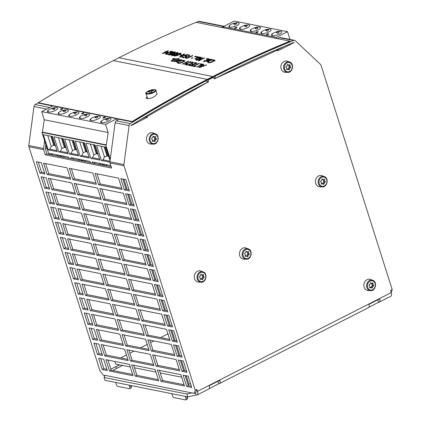 <?xml version="1.0" encoding="UTF-8"?>
<svg xmlns="http://www.w3.org/2000/svg" width="421" height="421" viewBox="0 0 421 421"><rect width="100%" height="100%" fill="white"/><g stroke="black" fill="none" stroke-linecap="round" stroke-linejoin="round"><path stroke-width="0.63" d="M213 76.901L207.4 79.758A1253.117 1047.716 101.3 0 0 206.08 80.432A1253.117 1047.716 101.3 0 0 132.32 121.906L118.896 119.222L118.775 118.843L132.199 121.527A1253.533 1048.064 -78.7 0 1 207.279 79.38L212.879 76.527A1253.533 1048.064 -78.7 0 1 289.969 41.132L290.09 41.511A1253.117 1047.716 101.3 0 0 214.321 76.233A1253.117 1047.716 101.3 0 0 213 76.901M147.618 98.661L145.987 93.515A5.199 1.573 -17.6 0 0 151.144 93.525A5.199 1.573 -17.6 0 0 155.923 90.541A5.199 1.573 -17.6 0 0 155.896 90.368L157.07 94.178L154.581 96.467C151.87 98.067 149.366 98.777 147.071 98.598L146.224 98.051L146.987 96.667M147.108 97.046L146.319 98.23M289.969 41.132L196.049 22.345A1253.533 1048.064 101.3 0 0 118.959 57.74L113.354 60.592A1253.533 1048.064 101.3 0 0 38.279 102.74L118.775 118.843M132.199 121.527L132.32 121.906M38.279 102.74L38.4 103.119L52.546 105.95L52.43 105.571L52.62 106.055M177.478 53.867L180.73 53.151L181.067 53.578L179.346 54.693L176.488 55.782L173.862 55.84A1253.533 1048.064 -78.7 0 1 174.61 55.477L178.057 54.951L176.42 54.662L177.478 53.867L177.599 54.246L176.541 55.04M181.183 53.956L181.067 53.578M176.836 54.983L176.478 54.851M168.268 52.099A1253.533 1048.064 101.3 0 0 167.447 52.493L162.217 53.493A1253.533 1048.064 -78.7 0 1 165.406 51.951L164.937 51.862A1253.533 1048.064 -78.7 0 1 165.564 51.562L166.032 51.651A1253.533 1048.064 -78.7 0 1 168.032 50.699L168.537 50.799A1253.533 1048.064 101.3 0 0 166.537 51.751L168.268 52.099M191.334 64.334A1253.533 1048.064 -78.7 0 1 192.023 63.992L193.818 64.355A1253.533 1048.064 -78.7 0 1 195.97 63.297L194.039 62.908A1253.533 1048.064 -78.7 0 1 194.728 62.571L197.175 63.066A1253.533 1048.064 101.3 0 0 191.387 65.923L188.934 65.434A1253.533 1048.064 -78.7 0 1 189.618 65.092L191.55 65.476A1253.533 1048.064 -78.7 0 1 193.134 64.692L191.334 64.334M192.729 62.103L193.228 62.729L191.487 63.929L188.792 64.918L186.724 65.06L186.003 64.576A1253.533 1048.064 -78.7 0 1 186.929 64.118L187.382 64.734L190.945 63.818L192.334 62.882L192.055 62.429L190.092 62.555A1253.533 1048.064 -78.7 0 1 191.013 62.103L192.729 62.103L192.85 62.482L191.981 62.424L191.86 62.045M193.292 62.429L193.228 62.729M192.176 62.808L192.055 62.429M191.781 66.002A1253.533 1048.064 -78.7 0 1 192.465 65.66L193.781 65.923A1253.533 1048.064 -78.7 0 1 198.886 63.408L199.407 63.508A1253.533 1048.064 101.3 0 0 194.302 66.029L195.612 66.292A1253.533 1048.064 101.3 0 0 194.928 66.634L191.781 66.002M188.076 61.245L188.597 61.35A1253.533 1048.064 101.3 0 0 185.761 62.745L187.566 63.103A1253.533 1048.064 -78.7 0 1 190.403 61.708L190.924 61.813A1253.533 1048.064 101.3 0 0 185.129 64.671L184.608 64.566A1253.533 1048.064 -78.7 0 1 186.882 63.439L185.077 63.082A1253.533 1048.064 101.3 0 0 182.809 64.208L182.288 64.103A1253.533 1048.064 -78.7 0 1 188.076 61.245L188.176 61.555M196.686 66.981A1253.533 1048.064 -78.7 0 1 201.796 64.46L200.043 64.113A1253.533 1048.064 -78.7 0 1 200.733 63.776L203.001 64.229A1253.533 1048.064 101.3 0 0 197.207 67.086L196.686 66.981M184.177 60.392L184.677 61.019L182.935 62.213L180.241 63.208L178.172 63.35L177.446 62.866A1253.533 1048.064 -78.7 0 1 178.378 62.408L178.83 63.024L182.393 62.108L183.782 61.171L183.503 60.719L181.54 60.845A1253.533 1048.064 -78.7 0 1 182.461 60.392L184.177 60.392L184.298 60.771L183.43 60.713L183.309 60.335M184.74 60.719L184.677 61.019M183.624 61.098L183.503 60.719M203.922 64.413L202.654 65.281L204.148 65.576L206.653 64.96L199.543 67.555L198.901 67.428L203.369 64.302L203.922 64.413M181.798 60.282L181.425 59.829C182.288 59.903 181.961 60.366 180.446 61.219C178.493 62.04 177.294 62.329 176.836 62.092C175.999 61.976 176.325 61.508 177.82 60.692C179.82 59.866 181.019 59.577 181.425 59.829L181.846 60.066M176.836 62.092L176.42 61.855M179.488 59.524A1253.533 1048.064 101.3 0 0 175.136 61.666L174.641 61.566A1253.533 1048.064 -78.7 0 1 175.289 61.245L173.605 61.345A1253.533 1048.064 -78.7 0 1 174.362 60.966L175.904 60.945A1253.533 1048.064 -78.7 0 1 178.988 59.424L179.488 59.524M173.799 58.387L174.426 58.514A1253.533 1048.064 101.3 0 0 173.32 59.056L172.689 58.929A1253.533 1048.064 -78.7 0 1 173.799 58.387L173.92 58.761M171.684 61.061C171.252 60.692 171.621 60.261 172.789 59.771C174.604 58.972 175.81 58.666 176.404 58.851L176.825 59.145A1253.533 1048.064 -78.7 0 1 178.651 58.256L179.146 58.351A1253.533 1048.064 101.3 0 0 173.194 61.277L172.699 61.182A1253.533 1048.064 -78.7 0 1 173.157 60.956L171.373 60.882M176.946 59.524L176.404 58.851L176.92 59.44M214.368 59.893L214.863 60.513L213.11 61.687L210.411 62.655L208.337 62.787L207.621 62.308A1253.533 1048.064 -78.7 0 1 208.553 61.861L209 62.471L212.568 61.577L213.968 60.661L213.689 60.214L211.726 60.329A1253.533 1048.064 -78.7 0 1 212.647 59.887L214.368 59.893L214.489 60.271L213.621 60.214M214.931 60.219L214.863 60.513M213.81 60.592L213.689 60.214M209.163 59.224L208.969 58.829C209.537 58.893 209.348 59.177 208.4 59.677A1253.533 1048.064 101.3 0 0 205.985 60.84L206.316 60.908A1253.533 1048.064 101.3 0 0 205.711 61.203L205.374 61.134A1253.533 1048.064 101.3 0 0 204.122 61.74L203.627 61.64A1253.533 1048.064 -78.7 0 1 204.88 61.034L203.969 60.85A1253.533 1048.064 -78.7 0 1 204.58 60.561L205.49 60.74A1253.533 1048.064 -78.7 0 1 207.564 59.745L208.342 59.324L207.637 59.093A1253.533 1048.064 -78.7 0 1 208.295 58.777L209.274 58.993M208.448 59.656L208.2 59.108M210.5 59.503L212.037 59.414L212.284 59.729L211.542 60.256L209.732 60.761L208.09 60.661A1253.533 1048.064 101.3 0 0 207.948 60.729L207.49 61.082L209.048 61.292A1253.533 1048.064 101.3 0 0 208.3 61.655L206.643 61.234L207.485 60.613A1253.533 1048.064 -78.7 0 1 210.463 59.182L210.958 59.282A1253.533 1048.064 101.3 0 0 210.5 59.503L210.616 59.882L211.347 59.777L211.231 59.398M212.405 60.103L212.284 59.729M207.49 61.082L208.063 61.65M206.716 59.187L206.085 59.061A1253.533 1048.064 -78.7 0 1 207.2 58.53L207.827 58.656A1253.533 1048.064 101.3 0 0 206.716 59.187M197.37 56.567L197.996 56.693A1253.533 1048.064 101.3 0 0 196.886 57.224L196.254 57.098A1253.533 1048.064 -78.7 0 1 197.37 56.567L197.486 56.935M198.807 60.808L198.065 60.661L201.091 58.13A1253.533 1048.064 101.3 0 0 196.486 60.345L196.002 60.25A1253.533 1048.064 -78.7 0 1 201.817 57.456L202.396 57.572L199.117 60.324A1253.533 1048.064 -78.7 0 1 204.132 57.919L204.617 58.014A1253.533 1048.064 101.3 0 0 198.807 60.808M195.597 56.209L196.228 56.335A1253.533 1048.064 101.3 0 0 195.112 56.867L194.486 56.74A1253.533 1048.064 -78.7 0 1 195.597 56.209L195.718 56.582M195.47 59.235C194.634 59.119 194.965 58.661 196.46 57.866C198.186 57.114 199.391 56.835 200.075 57.024C200.922 57.114 200.596 57.572 199.086 58.387C197.133 59.193 195.928 59.472 195.47 59.235L195.055 59.003M200.443 57.477L200.075 57.024L200.496 57.256M192.344 57.772L192.976 57.893A1253.533 1048.064 101.3 0 0 191.865 58.43L191.234 58.303A1253.533 1048.064 -78.7 0 1 192.344 57.772L192.465 58.14M183.014 56.835L183.477 57.356L185.198 57.077L185.593 56.54L185.098 56.23L185.782 55.372L187.371 54.851L188.924 54.804L189.755 55.277A1253.533 1048.064 101.3 0 0 188.787 55.74L188.292 55.135L186.45 55.425L186.04 55.946L186.619 56.593L185.824 57.151L182.846 57.688L182.056 57.272A1253.533 1048.064 -78.7 0 1 182.977 56.83L183.124 57.424M185.319 57.456L185.803 57.019L185.593 56.54M186.74 56.972L186.482 56.214L186.619 56.593L186.161 56.325M186.345 57.119L187.976 56.567L190.192 56.603A1253.533 1048.064 -78.7 0 1 192.36 55.561L192.881 55.667A1253.533 1048.064 101.3 0 0 187.071 58.461L185.424 57.888L186.345 57.119L186.466 57.498L185.545 58.266M184.603 54.009L183.33 54.862L184.824 55.162L187.334 54.556L180.204 57.088L179.562 56.961L184.051 53.904L184.603 54.009M180.167 54.609L181.651 54.909A1253.533 1048.064 101.3 0 0 180.941 55.246L179.462 54.951A1253.533 1048.064 -78.7 0 1 180.167 54.609L180.288 54.988A1253.117 1047.716 101.3 0 0 180.099 55.077M171.784 55.488C170.868 55.393 171.458 54.819 173.557 53.777C176.01 52.678 177.441 52.278 177.836 52.572C178.278 53.083 177.688 53.651 176.062 54.277C173.568 55.393 172.142 55.793 171.784 55.488L171.41 55.277M178.146 53.004L177.836 52.572L178.215 52.783M166.006 54.335C165.348 54.062 165.495 53.73 166.432 53.33L171.857 51.92L169.931 51.536A1253.533 1048.064 -78.7 0 1 170.605 51.209L173.02 51.694A1253.533 1048.064 101.3 0 0 172.2 52.088L167.005 53.414L166.469 53.804L166.716 54.014L168.184 53.962A1253.533 1048.064 101.3 0 0 167.353 54.367L165.564 54.093M166.469 53.804L166.832 54.393M175.204 52.42L174.899 51.988C175.341 52.493 174.752 53.062 173.126 53.688C170.631 54.804 169.2 55.209 168.847 54.898C167.932 54.804 168.521 54.235 170.616 53.188C173.073 52.088 174.499 51.688 174.899 51.988L175.273 52.193M168.847 54.898L168.474 54.693M169.41 54.267L168.658 54.846M175.015 52.367L174.378 52.336M172.499 51.946L170.726 51.588A1253.117 1047.716 101.3 0 0 170.573 51.662M170.605 51.209L170.726 51.588M166.532 53.714L165.737 54.256M167.795 52.809L167.879 53.072M174.631 55.483L174.731 55.856A1253.117 1047.716 101.3 0 0 174.431 56.004M174.61 55.477L175.089 56.035M178.057 54.951L178.141 55.225M180.851 53.53L177.599 54.246M172.347 54.856L171.594 55.435M177.957 52.951L177.315 52.92M181.13 55.156L180.288 54.988M184.051 53.904L184.172 54.277L180.083 57.067M183.33 54.862L183.451 55.24L184.698 55.488M186.808 54.451L186.892 54.714M190.192 56.956L188.098 56.946L186.466 57.498M190.192 56.603L190.292 56.909M192.36 55.561L192.46 55.872M183.061 57.224A1253.117 1047.716 101.3 0 0 182.382 57.551M183.477 57.356L183.598 57.73L183.135 57.214M186.014 55.698L185.214 56.609M189.876 55.656L188.282 55.13M200.196 57.403L196.581 58.24L195.223 59.161M199.117 60.324L199.212 60.613M204.132 57.919L204.222 58.203M201.091 58.13L201.206 58.508L198.523 60.756M201.817 57.456L201.933 57.83A1253.117 1047.716 101.3 0 0 201.117 58.224M207.2 58.53L207.316 58.903M207.6 60.992L206.764 61.613M210.526 59.593A1253.117 1047.716 101.3 0 0 208.248 60.682M210.463 59.182L210.558 59.477M212.158 59.793L211.347 59.777M204.88 61.034L204.974 61.329M204.58 60.561L204.695 60.94A1253.117 1047.716 101.3 0 0 204.611 60.982M205.49 60.74L205.606 61.119L204.695 60.94M206.011 60.924A1253.117 1047.716 101.3 0 0 205.606 61.119M208.295 58.777L208.416 59.156A1253.117 1047.716 101.3 0 0 208.379 59.172M209.084 59.203L208.416 59.156M210.463 62.355L210.547 62.624M214.084 61.04L213.705 61.382M212.647 59.887L212.742 60.187M213.5 59.835L213.615 60.198M214.984 60.887L214.489 60.271M208.579 62.282A1253.117 1047.716 101.3 0 0 207.869 62.624M209.121 62.85L208.669 62.571M176.525 59.229C175.983 59.035 174.778 59.34 172.91 60.15C171.51 60.882 171.142 61.313 171.8 61.44M178.651 58.256L178.746 58.551M173.157 60.956L173.252 61.25M174.389 60.971L174.483 61.345A1253.117 1047.716 101.3 0 0 174.383 61.398M174.362 60.966L174.483 61.345M175.904 60.945L175.999 61.24M175.72 61.377L175.346 61.429M178.988 59.424L179.083 59.719M175.289 61.245L175.383 61.545M181.546 60.208L177.941 61.071L176.583 62.013M203.369 64.302L203.49 64.681L199.412 67.528M202.654 65.281L202.775 65.655L204.038 65.908M204.148 65.576L204.232 65.839M206.127 64.855L206.211 65.118M180.293 62.903L180.377 63.176M183.898 61.55L183.482 61.929M182.461 60.392L182.556 60.698M184.798 61.398L184.298 60.771M178.404 62.829A1253.117 1047.716 101.3 0 0 177.694 63.182M178.83 63.024L178.951 63.403L178.499 63.124M201.796 64.46L201.891 64.771M200.733 63.776L200.849 64.15A1253.117 1047.716 101.3 0 0 200.68 64.239M202.485 64.481L200.849 64.15M186.882 63.439L186.982 63.755M185.782 62.808A1253.117 1047.716 101.3 0 0 185.187 63.103M185.761 62.745L185.882 63.118L187.577 63.46M187.566 63.103L187.666 63.413M190.403 61.708L190.502 62.019M195.107 66.544L194.302 66.029M192.465 65.66L192.586 66.039A1253.117 1047.716 101.3 0 0 192.408 66.129M193.781 65.923L193.902 66.302L192.586 66.039M194.323 66.092A1253.117 1047.716 101.3 0 0 193.902 66.302M198.886 63.408L198.986 63.718M188.845 64.613L188.929 64.887M192.45 63.261L192.034 63.639M191.013 62.103L191.108 62.408M193.35 63.108L192.85 62.482M186.956 64.539A1253.117 1047.716 101.3 0 0 186.245 64.892M187.382 64.734L187.503 65.113L187.05 64.834M189.618 65.092L189.739 65.471A1253.117 1047.716 101.3 0 0 189.566 65.56M191.56 65.834L189.739 65.471M191.55 65.476L191.65 65.792M193.134 64.692L193.234 65.008M192.023 63.992L192.139 64.371A1253.117 1047.716 101.3 0 0 191.965 64.46M193.828 64.708L192.139 64.371M193.818 64.355L193.918 64.666M195.97 63.297L196.07 63.608M194.728 62.571L194.849 62.95A1253.117 1047.716 101.3 0 0 194.676 63.034M196.665 63.313L194.849 62.95M166.032 51.651L166.153 52.03L165.685 51.936A1253.117 1047.716 101.3 0 0 165.437 52.057M165.564 51.562L165.685 51.936M166.563 51.836A1253.117 1047.716 101.3 0 0 166.153 52.03M168.032 50.699L168.126 50.994M166.537 51.751L166.658 52.13L167.747 52.351M165.406 51.951L165.527 52.33A1253.117 1047.716 101.3 0 0 163.122 53.493M150.876 90.236L153.823 90.394L151.834 90.952L151.765 92.615L149.771 93.173L149.839 91.51L147.85 92.073L150.876 90.236L151.644 92.646M149.839 91.51L150.318 93.02M111.539 61.519L111.539 61.519A1253.117 1047.716 -78.7 0 0 35.206 104.582L49.783 107.497M51.215 106.771A1253.117 1047.716 -78.7 0 1 52.546 105.95M172.547 55.551L172.578 55.146M177.309 53.262L177.267 53.678M169.61 54.962L169.637 54.556M174.373 52.672L174.331 53.088M177.262 53.656L177.188 52.883L175.999 53.062L172.457 54.767L172.426 55.172L175.531 54.167L177.152 53.299L177.188 52.883M172.457 54.767L172.426 55.172M172.594 53.583L174.21 52.714L174.252 52.293L173.063 52.472L169.516 54.177L169.489 54.588L172.594 53.583L172.689 53.893M174.326 53.067L174.252 52.293M169.516 54.177L169.489 54.588M163.69 338.21A1.042 0.316 162.4 0 1 164.716 338.21A1.042 0.316 162.4 0 1 164.637 338.4M114.801 361.455L115.612 364.012L130.221 366.933M134.504 367.791L155.954 372.08M160.238 372.938L181.688 377.227M120.674 357.924L126.432 354.987M129.884 353.23L133.989 351.135M140.625 347.757L147.182 344.415M150.634 342.657L153.944 340.968M160.58 337.589L167.926 333.842M287.543 31.701L276.339 37.411L223.083 26.76L234.286 21.05L287.543 31.701L290.001 39.448M276.339 37.411L276.618 38.458M279.286 48.51L279.381 48.873M259.557 27.07A5.357 1.621 -17.6 0 0 253.574 28.139A5.357 1.621 -17.6 0 0 250.211 30.849A5.357 1.621 -17.6 0 0 255.805 30.775A5.357 1.621 -17.6 0 0 260.42 27.612A5.357 1.621 -17.6 0 0 259.557 27.07M255.347 27.797L254.994 28.112C256.494 29.465 257.415 29.259 257.763 27.497L255.347 27.797L257.326 27.354M250.895 31.349L250.874 30.212L250.342 31.275M270.208 29.202A5.357 1.621 -17.6 0 0 264.225 30.265A5.357 1.621 -17.6 0 0 260.862 32.98A5.357 1.621 -17.6 0 0 266.456 32.906A5.357 1.621 -17.6 0 0 271.071 29.744A5.357 1.621 -17.6 0 0 270.208 29.202M265.998 29.928L265.646 30.244C267.146 31.596 268.066 31.391 268.414 29.628L265.998 29.928L267.977 29.486M261.546 33.48L261.525 32.343L260.994 33.406M280.86 31.328A5.357 1.621 -17.6 0 0 274.876 32.396A5.357 1.621 -17.6 0 0 271.513 35.111A5.357 1.621 -17.6 0 0 277.107 35.038A5.357 1.621 -17.6 0 0 281.723 31.875A5.357 1.621 -17.6 0 0 280.86 31.328M276.65 32.059L276.297 32.375C277.797 33.727 278.718 33.522 279.065 31.759L276.65 32.059L278.628 31.617M272.198 35.611L272.177 34.475L271.645 35.538M256.342 32.007A1.247 0.379 -17.6 0 0 255.826 32.522A1.247 0.379 -17.6 0 0 257.131 32.501A1.247 0.379 -17.6 0 0 258.205 31.764A1.247 0.379 -17.6 0 0 256.342 32.007M266.993 34.138A1.247 0.379 -17.6 0 0 266.477 34.648A1.247 0.379 -17.6 0 0 267.782 34.633A1.247 0.379 -17.6 0 0 268.856 33.896A1.247 0.379 -17.6 0 0 266.993 34.138M240.244 29.223L240.223 28.081L239.691 29.144M248.906 24.939A5.357 1.621 -17.6 0 0 242.922 26.007A5.357 1.621 -17.6 0 0 239.56 28.717A5.357 1.621 -17.6 0 0 245.154 28.644A5.357 1.621 -17.6 0 0 249.769 25.481A5.357 1.621 -17.6 0 0 248.906 24.939M244.696 25.665L244.343 25.981C245.843 27.333 246.764 27.133 247.111 25.365L244.696 25.665L246.674 25.223M238.254 22.808A5.357 1.621 -17.6 0 0 232.271 23.876A5.357 1.621 -17.6 0 0 228.908 26.591A5.357 1.621 -17.6 0 0 234.502 26.512A5.357 1.621 -17.6 0 0 239.117 23.35A5.357 1.621 -17.6 0 0 238.254 22.808M235.039 27.749A1.247 0.379 -17.6 0 0 234.523 28.26A1.247 0.379 -17.6 0 0 235.828 28.244A1.247 0.379 -17.6 0 0 236.902 27.502A1.247 0.379 -17.6 0 0 235.039 27.749M234.044 23.534L233.692 23.85C235.192 25.207 236.113 25.002 236.46 23.234L234.044 23.534L236.023 23.097M229.592 27.091L229.571 25.949L229.04 27.012M223.083 26.76L223.362 27.807M52.73 153.986L51.141 154.796M60.698 155.623L59.161 156.401M64.545 156.349L62.95 157.159M74.033 158.249L72.444 159.059M82 159.885L80.464 160.664M85.847 160.612L84.253 161.422M95.335 162.511L93.746 163.322M103.303 164.143L101.766 164.927M107.15 164.874L105.555 165.685M147.061 98.598A1.042 0.316 162.4 0 1 147.592 98.577M47.041 148.487L45.379 148.155M69.654 116.27A5.357 1.621 -17.6 0 0 75.638 115.201A5.357 1.621 -17.6 0 0 79.001 112.486A5.357 1.621 -17.6 0 0 73.407 112.565A5.357 1.621 -17.6 0 0 68.791 115.728A5.357 1.621 -17.6 0 0 69.654 116.27M69.481 116.228L69.454 115.091L68.928 116.154M76.343 112.375L73.58 112.991C75.075 114.344 75.996 114.138 76.343 112.375L73.58 112.991M80.306 118.401A5.357 1.621 -17.6 0 0 86.289 117.333A5.357 1.621 -17.6 0 0 89.652 114.617A5.357 1.621 -17.6 0 0 84.058 114.696A5.357 1.621 -17.6 0 0 79.443 117.859A5.357 1.621 -17.6 0 0 80.306 118.401M80.132 118.359L80.106 117.222L79.58 118.285M86.994 114.507L84.232 115.117C85.726 116.475 86.647 116.27 86.994 114.507L84.232 115.117M80.101 156.186L89.278 158.022L84.484 142.908L75.306 141.072L80.101 156.186L81.774 155.57L88.957 157.007M69.449 154.06L78.627 155.891L73.833 140.777L64.655 138.941L69.449 154.06L71.123 153.439L78.306 154.875M81.774 155.57L83.153 152.739L79.732 141.956M82.642 142.54L84.558 143.151M82.884 142.819L85.7 151.697L83.153 152.739M71.991 140.409L73.907 141.024M87.221 151.534L85.7 151.697L87.379 152.034M76.569 149.402L75.706 149.234L72.501 150.607L69.081 139.825M71.123 153.439L72.501 150.607M72.233 140.688L75.049 149.571L76.727 149.902M86.358 151.365L83.7 142.982M75.706 149.234L73.049 140.851M90.389 162.648L90.005 161.443L82.753 159.991L83.137 161.201M71.323 158.838L70.939 157.628L78.195 159.08L78.574 160.285M79.348 160.443L78.964 159.233L81.984 159.838L82.369 161.043M83.521 113.459A1.247 0.379 -17.6 0 0 84.037 112.949A1.247 0.379 -17.6 0 0 82.737 112.965A1.247 0.379 -17.6 0 0 81.658 113.702A1.247 0.379 -17.6 0 0 83.521 113.459M48.352 112.007A5.357 1.621 -17.6 0 0 54.335 110.939A5.357 1.621 -17.6 0 0 57.698 108.229A5.357 1.621 -17.6 0 0 52.104 108.302A5.357 1.621 -17.6 0 0 47.489 111.465A5.357 1.621 -17.6 0 0 48.352 112.007M48.178 111.965L48.152 110.828L47.626 111.891M55.04 108.113L52.278 108.729C53.772 110.081 54.693 109.876 55.04 108.113L52.278 108.729M41.668 111.633L105.576 124.421L116.78 118.711L52.872 105.929L41.668 111.633L44.247 119.769L42.421 132.105L106.329 144.887L105.834 145.14L41.926 132.357L42.421 132.105M104.824 117.722A1.247 0.379 -17.6 0 0 105.339 117.212A1.247 0.379 -17.6 0 0 104.04 117.227A1.247 0.379 -17.6 0 0 102.961 117.964A1.247 0.379 -17.6 0 0 104.824 117.722M90.957 120.532A5.357 1.621 -17.6 0 0 96.941 119.464A5.357 1.621 -17.6 0 0 100.303 116.749A5.357 1.621 -17.6 0 0 94.709 116.828A5.357 1.621 -17.6 0 0 90.094 119.99A5.357 1.621 -17.6 0 0 90.957 120.532M101.608 122.664A5.357 1.621 -17.6 0 0 107.592 121.595A5.357 1.621 -17.6 0 0 110.955 118.88A5.357 1.621 -17.6 0 0 105.361 118.954A5.357 1.621 -17.6 0 0 100.745 122.116A5.357 1.621 -17.6 0 0 101.608 122.664M59.003 114.138A5.357 1.621 -17.6 0 0 64.987 113.07A5.357 1.621 -17.6 0 0 68.349 110.36A5.357 1.621 -17.6 0 0 62.755 110.434A5.357 1.621 -17.6 0 0 58.14 113.596A5.357 1.621 -17.6 0 0 59.003 114.138M62.219 109.197A1.247 0.379 -17.6 0 0 62.734 108.686A1.247 0.379 -17.6 0 0 61.434 108.707A1.247 0.379 -17.6 0 0 60.356 109.444A1.247 0.379 -17.6 0 0 62.219 109.197M58.829 114.096L58.803 112.96L58.277 114.023M65.692 110.244L62.929 110.86C64.424 112.212 65.344 112.007 65.692 110.244L62.929 110.86M116.78 118.711L117.327 120.185M58.798 151.928L67.976 153.76L63.182 138.646L54.004 136.809L58.798 151.928L60.471 151.307L67.655 152.744M48.147 149.797L57.324 151.634L52.53 136.515L43.352 134.678L48.147 149.797L49.82 149.181L57.003 150.613M60.471 151.307L61.85 148.476L58.43 137.693M61.34 138.277L63.255 138.893M61.582 138.556L64.397 147.439L61.85 148.476M50.688 136.146L52.604 136.762M65.918 147.276L65.055 147.103L64.397 147.439L66.076 147.771M55.267 145.145L54.404 144.971L51.199 146.345L47.778 135.562M49.82 149.181L51.199 146.345M50.93 136.425L53.746 145.308L55.425 145.645M65.055 147.103L62.397 138.72M54.404 144.971L51.746 136.588M69.086 158.391L68.702 157.18L61.45 155.733L61.834 156.938M50.02 154.575L49.636 153.37L56.893 154.817L57.272 156.028M58.045 156.18L57.661 154.975L60.682 155.575L61.066 156.786M48.904 154.349L41.926 132.357M44.247 119.769L108.155 132.552L106.329 144.887M105.576 124.421L108.155 132.552M46.442 146.597L45.61 146.429M105.834 145.14L110.276 159.138M104.44 165.458L104.055 164.253L110.86 165.616M100.651 164.7L100.266 163.495L103.287 164.101L103.671 165.306M92.625 163.095L92.241 161.89L99.498 163.343L99.877 164.548M109.897 162.148L101.403 160.448L96.609 145.334L105.787 147.166L110.07 160.675M95.135 145.035L85.958 143.203L90.752 158.317L99.93 160.154L95.135 145.035M190.502 383.542L188.971 384.326L186.25 375.748M187.882 384.105L188.971 384.326M184.656 370.722L181.456 360.629M179.862 355.603L176.657 345.515M175.062 340.484L171.863 330.396M170.268 325.365L167.069 315.276M165.474 310.251L162.269 300.157M160.675 295.132L157.475 285.043M155.881 280.012L152.681 269.924M151.086 264.898L147.887 254.805M146.292 249.779L143.087 239.691M141.493 234.66L138.293 224.572M136.699 219.546L133.499 209.453M131.905 204.427L128.705 194.339M127.105 189.308L123.906 179.22M97.872 153.665L97.009 153.491L93.804 154.87L92.425 157.701L90.752 158.317M93.804 154.87L90.383 144.087M93.294 144.666L95.209 145.282M98.03 154.165L96.351 153.828L93.536 144.95M97.009 153.491L94.351 145.113M108.523 155.796L107.66 155.623L107.002 155.959L104.187 147.076L105.86 147.413M107.66 155.623L105.003 147.239M109.997 161.217L103.077 159.833L104.455 156.996L107.002 155.959L108.681 156.296M92.425 157.701L99.609 159.138M103.945 146.797L104.187 147.076M104.455 156.996L101.035 146.219M103.077 159.833L101.403 160.448M90.783 120.49L90.757 119.348L90.231 120.411M97.209 116.496L94.883 117.249C96.377 118.606 97.298 118.401 97.646 116.633L95.235 116.933M101.435 122.622L101.408 121.48L100.882 122.543M107.86 118.627L105.534 119.38C107.029 120.738 107.95 120.532 108.297 118.764L105.887 119.064M104.971 375.579L103.55 375.295L100.035 370.964L28.912 146.755A2.494 2.089 -78.7 0 1 28.807 145.529L34.001 106.545A2.494 2.089 -78.7 0 1 35.206 104.582M201.043 282.223L198.633 282.133A5.72 4.784 -78.7 0 1 194.586 278.755A5.72 4.784 -78.7 0 1 195.744 272.671A5.72 4.784 -78.7 0 1 200.854 271.013L203.117 271.855A5.331 4.457 101.3 0 0 198.349 273.403A5.331 4.457 101.3 0 0 197.27 279.076A5.331 4.457 101.3 0 0 201.043 282.223C206.148 282.759 208.037 273.324 203.117 271.855M200.759 279.307A0.521 0.437 -78.7 0 1 200.112 278.723A1.168 0.979 101.3 0 0 199.633 277.218A0.521 0.437 -78.7 0 1 199.78 276.223A1.168 0.979 101.3 0 0 200.675 274.892A0.521 0.437 -78.7 0 1 201.475 274.487A1.168 0.979 101.3 0 0 202.848 274.66A0.521 0.437 -78.7 0 1 203.496 275.25A1.168 0.979 101.3 0 0 203.975 276.75A0.521 0.437 -78.7 0 1 203.827 277.744A1.168 0.979 101.3 0 0 202.927 279.076A0.521 0.437 -78.7 0 1 202.133 279.481A1.168 0.979 101.3 0 0 200.759 279.307L200.122 279.181M201.222 279.344L202.801 277.007L202.001 274.892M246.19 259.22L243.775 259.131A5.72 4.784 -78.7 0 1 239.733 255.752A5.72 4.784 -78.7 0 1 240.886 249.669A5.72 4.784 -78.7 0 1 246.001 248.011L248.264 248.853A5.331 4.457 101.3 0 0 243.496 250.4A5.331 4.457 101.3 0 0 242.417 256.073A5.331 4.457 101.3 0 0 246.19 259.22C251.295 259.757 253.184 250.321 248.264 248.853M245.906 256.305A0.521 0.437 -78.7 0 1 245.254 255.721A1.168 0.979 101.3 0 0 244.78 254.216A0.521 0.437 -78.7 0 1 244.927 253.221A1.168 0.979 101.3 0 0 245.822 251.89A0.521 0.437 -78.7 0 1 246.617 251.484A1.168 0.979 101.3 0 0 247.99 251.658A0.521 0.437 -78.7 0 1 248.643 252.247A1.168 0.979 101.3 0 0 249.116 253.752A0.521 0.437 -78.7 0 1 248.969 254.742A1.168 0.979 101.3 0 0 248.074 256.073A0.521 0.437 -78.7 0 1 247.28 256.478A1.168 0.979 101.3 0 0 245.906 256.305L245.264 256.178M246.369 256.342L247.943 254.005L247.148 251.89M370.612 290.653L368.201 290.564A5.72 4.784 -78.7 0 1 364.154 287.185A5.72 4.784 -78.7 0 1 365.312 281.102A5.72 4.784 -78.7 0 1 370.422 279.444L372.685 280.286A5.331 4.457 101.3 0 0 367.917 281.833A5.331 4.457 101.3 0 0 366.844 287.506A5.331 4.457 101.3 0 0 370.612 290.653C375.716 291.19 377.605 281.76 372.685 280.286M370.327 287.738A0.521 0.437 -78.7 0 1 369.68 287.154A1.168 0.979 101.3 0 0 369.201 285.648A0.521 0.437 -78.7 0 1 369.349 284.654A1.168 0.979 101.3 0 0 370.248 283.322A0.521 0.437 -78.7 0 1 371.043 282.917A1.168 0.979 101.3 0 0 372.417 283.091A0.521 0.437 -78.7 0 1 373.064 283.68A1.168 0.979 101.3 0 0 373.543 285.185A0.521 0.437 -78.7 0 1 373.395 286.175A1.168 0.979 101.3 0 0 372.501 287.506A0.521 0.437 -78.7 0 1 371.701 287.911A1.168 0.979 101.3 0 0 370.327 287.738L369.691 287.611M370.79 287.775L372.369 285.438L371.575 283.328M322.197 186.908L319.786 186.813A5.72 4.784 -78.7 0 1 315.745 183.44A5.72 4.784 -78.7 0 1 316.897 177.357A5.72 4.784 -78.7 0 1 322.012 175.699L324.27 176.541A5.331 4.457 101.3 0 0 319.507 178.088A5.331 4.457 101.3 0 0 318.429 183.761A5.331 4.457 101.3 0 0 322.197 186.908C327.306 187.445 329.19 178.009 324.27 176.541M321.912 183.993A0.521 0.437 -78.7 0 1 321.265 183.403A1.168 0.979 101.3 0 0 320.786 181.898A0.521 0.437 -78.7 0 1 320.934 180.909A1.168 0.979 101.3 0 0 321.833 179.578A0.521 0.437 -78.7 0 1 322.628 179.172A1.168 0.979 101.3 0 0 324.002 179.346A0.521 0.437 -78.7 0 1 324.654 179.93A1.168 0.979 101.3 0 0 325.128 181.435A0.521 0.437 -78.7 0 1 324.98 182.43A1.168 0.979 101.3 0 0 324.086 183.761A0.521 0.437 -78.7 0 1 323.291 184.166A1.168 0.979 101.3 0 0 321.912 183.993L321.276 183.866M322.375 184.03L323.954 181.688L323.16 179.578M287.596 72.391L285.185 72.301A5.72 4.784 -78.7 0 1 281.139 68.923A5.72 4.784 -78.7 0 1 282.296 62.84A5.72 4.784 -78.7 0 1 287.406 61.182L289.669 62.024A5.331 4.457 101.3 0 0 284.901 63.571A5.331 4.457 101.3 0 0 283.822 69.244A5.331 4.457 101.3 0 0 287.596 72.391C292.7 72.928 294.589 63.492 289.669 62.024M287.311 69.476A0.521 0.437 -78.7 0 1 286.664 68.891A1.168 0.979 101.3 0 0 286.185 67.386A0.521 0.437 -78.7 0 1 286.333 66.392A1.168 0.979 101.3 0 0 287.227 65.06A0.521 0.437 -78.7 0 1 288.027 64.655A1.168 0.979 101.3 0 0 289.401 64.829A0.521 0.437 -78.7 0 1 290.048 65.418A1.168 0.979 101.3 0 0 290.527 66.918A0.521 0.437 -78.7 0 1 290.379 67.913A1.168 0.979 101.3 0 0 289.48 69.244A0.521 0.437 -78.7 0 1 288.685 69.649A1.168 0.979 101.3 0 0 287.311 69.476L286.669 69.349M287.775 69.512L289.353 67.176L288.553 65.06M153.223 144.145L150.813 144.056A5.72 4.784 -78.7 0 1 146.766 140.682A5.72 4.784 -78.7 0 1 147.924 134.599A5.72 4.784 -78.7 0 1 153.039 132.941L155.296 133.783A5.331 4.457 101.3 0 0 150.529 135.33A5.331 4.457 101.3 0 0 149.455 141.003A5.331 4.457 101.3 0 0 153.223 144.145C158.328 144.687 160.217 135.252 155.296 133.783M152.939 141.235A0.521 0.437 -78.7 0 1 152.291 140.646A1.168 0.979 101.3 0 0 151.813 139.14A0.521 0.437 -78.7 0 1 151.96 138.146A1.168 0.979 101.3 0 0 152.86 136.82A0.521 0.437 -78.7 0 1 153.654 136.415A1.168 0.979 101.3 0 0 155.028 136.588A0.521 0.437 -78.7 0 1 155.675 137.172A1.168 0.979 101.3 0 0 156.154 138.677A0.521 0.437 -78.7 0 1 156.007 139.672A1.168 0.979 101.3 0 0 155.112 141.003A0.521 0.437 -78.7 0 1 154.312 141.409A1.168 0.979 101.3 0 0 152.939 141.235L152.302 141.103M153.402 141.272L154.981 138.93L154.186 136.82M115.67 382.452L116.285 384.389A2.079 0.953 -117 0 0 117.638 386.346L129.505 388.72A2.079 0.953 -117 0 0 129.536 388.704A2.079 0.953 -117 0 0 129.71 387.073L129.1 385.136M131.141 385.547L131.357 386.236A2.079 0.953 63 0 1 131.184 387.862A2.079 0.953 63 0 1 131.152 387.878L129.568 388.683M192.36 392.798L186.824 394.03L187.724 396.861L104.929 380.3L104.029 377.469L105.087 375.343L194.192 393.425L195.844 392.582L196.849 389.357L195.202 390.193L124.011 165.779A2.494 2.089 -78.7 0 1 123.911 164.553L129.105 125.569A2.494 2.089 -78.7 0 1 130.31 123.606A1253.117 1047.716 -78.7 0 1 206.637 80.543L206.08 80.432M194.192 393.425L195.202 390.193M118.896 119.222A1253.117 1047.716 101.3 0 0 116.322 120.811A2.494 2.089 101.3 0 0 115.117 122.769L109.923 161.759A2.494 2.089 101.3 0 0 110.028 162.985L111.639 168.068L45.294 154.796L43.679 149.713A2.494 2.089 -78.7 0 1 43.579 148.487L44.605 140.798M109.513 371.017L105.918 359.676L129.41 364.381L133.01 375.716L109.513 371.017L111.16 370.175L132.615 374.469M104.718 355.898L101.119 344.562L124.616 349.262L128.21 360.597L104.718 355.898L106.366 355.061L127.816 359.35M99.919 340.784L96.325 329.443L119.822 334.142L123.416 345.483L99.919 340.784L101.572 339.942L123.021 344.231M95.125 325.665L91.531 314.324L115.022 319.023L118.622 330.364L95.125 325.665L96.772 324.823L118.227 329.117M90.331 310.545L86.731 299.21L110.228 303.909L113.828 315.245L90.331 310.545L91.978 309.709L113.428 313.998M85.537 295.426L81.937 284.091L105.434 288.79L109.028 300.131L85.537 295.426L87.184 294.589L108.634 298.878M80.737 280.312L77.143 268.972L100.64 273.671L104.234 285.012L80.737 280.312L82.384 279.47L103.84 283.765M75.943 265.193L72.349 253.858L95.841 258.557L99.44 269.893L75.943 265.193L77.59 264.356L99.046 268.645M71.149 250.074L67.549 238.739L91.047 243.438L94.646 254.773L71.149 250.074L72.796 249.237L94.246 253.526M66.355 234.96L62.755 223.619L86.252 228.319L89.847 239.66L66.355 234.96L68.002 234.118L89.452 238.412M61.555 219.841L57.961 208.5L81.458 213.205L85.053 224.54L61.555 219.841L63.203 218.999L84.658 223.293M56.761 204.722L53.167 193.386L76.659 198.086L80.258 209.421L56.761 204.722L58.408 203.885L79.864 208.174M51.967 189.608L48.368 178.267L71.865 182.967L75.459 194.307L51.967 189.608L53.614 188.766L75.064 193.055M47.168 174.489L43.573 163.148L67.071 167.847L70.665 179.188L47.168 174.489L48.82 173.647L70.27 177.941M135.246 376.163L131.652 364.828L155.144 369.527L158.743 380.863L135.246 376.163L136.893 375.327L158.343 379.616M130.452 361.044L126.853 349.709L150.35 354.408L153.944 365.744L130.452 361.044L132.099 360.208L153.549 364.497M125.653 345.93L122.058 334.59L145.555 339.289L149.15 350.63L125.653 345.93L127.305 345.088L148.755 349.383M120.859 330.811L117.264 319.471L140.756 324.175L144.356 335.511L120.859 330.811L122.506 329.969L143.961 334.263M116.064 315.692L112.465 304.357L135.962 309.056L139.561 320.392L116.064 315.692L117.712 314.855L139.162 319.144M111.27 300.578L107.671 289.238L131.168 293.937L134.762 305.278L111.27 300.578L112.917 299.736L134.367 304.025M106.471 285.459L102.877 274.118L126.374 278.818L129.968 290.158L106.471 285.459L108.118 284.617L129.573 288.911M101.677 270.34L98.082 259.004L121.574 263.704L125.174 275.039L101.677 270.34L103.324 269.503L124.779 273.792M96.883 255.226L93.283 243.885L116.78 248.585L120.374 259.925L96.883 255.226L98.53 254.384L119.98 258.673M92.088 240.107L88.489 228.766L111.986 233.466L115.58 244.806L92.088 240.107L93.736 239.265L115.186 243.559M87.289 224.988L83.695 213.652L107.187 218.352L110.786 229.687L87.289 224.988L88.936 224.151L110.391 228.44M82.495 209.869L78.895 198.533L102.392 203.232L105.992 214.568L82.495 209.869L84.142 209.032L105.592 213.321M77.701 194.755L74.101 183.414L97.598 188.113L101.193 199.454L77.701 194.755L79.348 193.913L100.798 198.207M72.901 179.635L69.307 168.295L92.804 172.999L96.398 184.335L72.901 179.635L74.549 178.793L96.004 183.088M160.98 381.31L157.38 369.975L180.877 374.674L184.477 386.01L160.98 381.31L162.627 380.473L184.077 384.762M156.186 366.196L152.586 354.856L176.083 359.555L179.678 370.896L156.186 366.196L157.833 365.354L179.283 369.643M151.386 351.077L147.792 339.736L171.289 344.436L174.883 355.777L151.386 351.077L153.034 350.235L174.489 354.529M146.592 335.958L142.998 324.623L166.49 329.322L170.089 340.657L146.592 335.958L148.239 335.121L169.695 339.41M141.798 320.839L138.199 309.503L161.696 314.203L165.295 325.538L141.798 320.839L143.445 320.002L164.895 324.291M137.004 305.725L133.404 294.384L156.901 299.084L160.496 310.424L137.004 305.725L138.651 304.883L160.101 309.177M132.205 290.606L128.61 279.265L152.107 283.97L155.702 295.305L132.205 290.606L133.852 289.764L155.307 294.058M127.41 275.487L123.816 264.151L147.308 268.851L150.907 280.186L127.41 275.487L129.058 274.65L150.507 278.939M122.616 260.373L119.017 249.032L142.514 253.731L146.108 265.072L122.616 260.373L124.263 259.531L145.713 263.82M117.817 245.254L114.223 233.913L137.72 238.612L141.314 249.953L117.817 245.254L119.469 244.412L140.919 248.706M113.023 230.134L109.428 218.799L132.92 223.498L136.52 234.834L113.023 230.134L114.67 229.298L136.125 233.587M108.229 215.02L104.629 203.68L128.126 208.379L131.726 219.72L108.229 215.02L109.876 214.178L131.326 218.467M103.434 199.901L99.835 188.561L123.332 193.26L126.926 204.601L103.434 199.901L105.082 199.059L126.532 203.354M98.635 184.782L95.041 173.447L118.538 178.146L122.132 189.482L98.635 184.782L100.282 183.945L121.737 188.234M107.276 370.569L102.24 369.564L98.646 358.224L103.677 359.229L107.276 370.569M102.482 355.45L97.446 354.445L93.846 343.104L98.882 344.115L102.482 355.45M97.683 340.336L92.652 339.326L89.052 327.991L94.088 328.996L97.683 340.336M92.888 325.217L87.852 324.207L84.258 312.871L89.294 313.877L92.888 325.217M88.094 310.098L83.058 309.093L79.464 297.752L84.495 298.763L88.094 310.098M83.295 294.979L78.264 293.974L74.664 282.638L79.701 283.643L83.295 294.979M78.501 279.865L73.465 278.855L69.87 267.519L74.906 268.524L78.501 279.865M73.707 264.746L68.67 263.741L65.076 252.4L70.107 253.41L73.707 264.746M68.912 249.627L63.876 248.622L60.277 237.281L65.313 238.291L68.912 249.627M64.113 234.513L59.082 233.502L55.483 222.167L60.519 223.172L64.113 234.513M59.319 219.394L54.283 218.388L50.688 207.048L55.725 208.053L59.319 219.394M54.525 204.274L49.489 203.269L45.894 191.929L50.925 192.939L54.525 204.274M49.731 189.161L44.694 188.15L41.095 176.815L46.131 177.82L49.731 189.161M44.931 174.041L39.9 173.031L36.301 161.696L41.337 162.701L44.931 174.041M191.75 387.467L186.714 386.457L183.114 375.122L188.15 376.127L191.75 387.467M186.95 372.348L181.919 371.343L178.32 360.002L183.356 361.007L186.95 372.348M182.156 357.229L177.12 356.224L173.526 344.883L178.562 345.894L182.156 357.229M177.362 342.115L172.326 341.105L168.732 329.769L173.762 330.774L177.362 342.115M172.563 326.996L167.532 325.991L163.932 314.65L168.968 315.655L172.563 326.996M167.769 311.877L162.732 310.872L159.138 299.531L164.174 300.541L167.769 311.877M162.974 296.763L157.938 295.752L154.344 284.417L159.375 285.422L162.974 296.763M158.18 281.644L153.144 280.633L149.544 269.298L154.581 270.303L158.18 281.644M153.381 266.525L148.35 265.519L144.75 254.179L149.787 255.189L153.381 266.525M148.587 251.405L143.55 250.4L139.956 239.065L144.992 240.07L148.587 251.405M143.793 236.292L138.756 235.281L135.162 223.946L140.193 224.951L143.793 236.292M138.998 221.172L133.962 220.167L130.363 208.827L135.399 209.832L138.998 221.172M134.199 206.053L129.168 205.048L125.569 193.707L130.605 194.718L134.199 206.053M129.405 190.939L124.369 189.929L120.774 178.593L125.811 179.599L129.405 190.939M171.821 393.682L172.436 395.619A2.079 0.953 -117 0 0 173.784 397.577L185.65 399.95A2.079 0.953 -117 0 0 185.687 399.934A2.079 0.953 -117 0 0 185.861 398.303L185.245 396.366M207.148 79.885L208.016 80.058L208.558 81.758L147.061 116.564L147.313 117.354L130.836 125.753A0.416 0.347 -78.7 0 1 131.036 125.421A1251.038 1045.975 -78.7 0 1 207.243 82.432L206.637 80.543M214.321 76.233L214.878 76.343L215.478 78.232L213.842 77.906M213.147 76.827L213.242 77.127M215.478 78.232A1251.038 1045.975 -78.7 0 1 293.958 42.41A0.416 0.347 -78.7 0 1 294.279 42.474L293.963 42.41M214.878 76.343A1253.117 1047.716 -78.7 0 1 293.49 40.463A2.494 2.089 -78.7 0 1 294.537 40.353A2.494 2.089 -78.7 0 1 295.431 40.821L320.47 64.402A2.494 2.089 -78.7 0 1 321.065 65.376L392.193 289.585L391.241 292.627M294.537 40.353L280.554 37.558A2.494 2.089 101.3 0 0 279.502 37.664A1253.117 1047.716 101.3 0 0 277.25 38.585M221.641 27.46A1253.117 1047.716 -78.7 0 1 223.109 26.86M196.133 22.36A1253.117 1047.716 -78.7 0 1 198.386 21.439A2.494 2.089 -78.7 0 1 199.438 21.334L224.067 26.26M147.434 98.082L146.861 98.546M45.836 144.692L45.31 148.666A0.416 0.347 101.3 0 0 45.326 148.871L46.941 153.96L111.244 166.821M45.294 154.796L46.941 153.96M187.287 396.777L187.508 397.466A2.079 0.953 63 0 1 187.334 399.097A2.079 0.953 63 0 1 187.298 399.108L185.719 399.918M107.96 360.087L111.16 370.175M103.166 344.967L106.366 355.061M98.367 329.853L101.572 339.942M93.573 314.734L96.772 324.823M88.778 299.615L91.978 309.709M83.984 284.501L87.184 294.589M79.185 269.382L82.384 279.47M74.391 254.263L77.59 264.356M69.597 239.149L72.796 249.237M64.797 224.03L68.002 234.118M60.003 208.911L63.203 218.999M55.209 193.792L58.408 203.885M50.415 178.678L53.614 188.766M45.615 163.559L48.82 173.647M133.694 365.233L136.893 375.327M128.9 350.119L132.099 360.208M124.1 335L127.305 345.088M119.306 319.881L122.506 329.969M114.512 304.762L117.712 314.855M109.713 289.648L112.917 299.736M104.918 274.529L108.118 284.617M100.124 259.41L103.324 269.503M95.33 244.296L98.53 254.384M90.531 229.177L93.736 239.265M85.737 214.057L88.936 224.151M80.943 198.944L84.142 209.032M76.148 183.824L79.348 193.913M71.349 168.705L74.549 178.793M159.427 370.38L162.627 380.473M154.633 355.266L157.833 365.354M149.834 340.147L153.034 350.235M145.04 325.028L148.239 335.121M140.246 309.914L143.445 320.002M135.446 294.795L138.651 304.883M130.652 279.676L133.852 289.764M125.858 264.556L129.058 274.65M121.064 249.442L124.263 259.531M116.264 234.323L119.469 244.412M111.47 219.204L114.67 229.298M106.676 204.09L109.876 214.178M101.877 188.971L105.082 199.059M97.083 173.852L100.282 183.945M100.687 358.634L103.887 368.722L106.881 369.322M95.893 343.515L99.093 353.603L102.082 354.203M91.094 328.396L94.299 338.489L97.288 339.084M86.3 313.282L89.499 323.37L92.494 323.97M81.506 298.163L84.705 308.251L87.694 308.851M76.711 283.044L79.911 293.137L82.9 293.732M71.912 267.93L75.117 278.018L78.106 278.618M67.118 252.81L70.318 262.899L73.312 263.499M62.324 237.691L65.523 247.78L68.512 248.379M57.53 222.572L60.729 232.666L63.718 233.26M52.73 207.458L55.93 217.546L58.924 218.146M47.936 192.339L51.136 202.427L54.13 203.027M43.142 177.22L46.342 187.313L49.331 187.908M38.343 162.106L41.547 172.194L44.537 172.794M185.161 375.527L188.361 385.62L191.35 386.22M180.362 360.413L183.567 370.501L186.556 371.101M175.568 345.294L178.767 355.382L181.761 355.982M170.773 330.175L173.973 340.268L176.962 340.863M165.979 315.061L169.179 325.149L172.168 325.749M161.18 299.941L164.385 310.03L167.374 310.63M156.386 284.822L159.585 294.916L162.58 295.51M151.592 269.708L154.791 279.797L157.78 280.397M146.797 254.589L149.997 264.677L152.986 265.277M141.998 239.47L145.198 249.564L148.192 250.158M137.204 224.351L140.404 234.444L143.398 235.044M132.41 209.237L135.609 219.325L138.598 219.925M127.61 194.118L130.815 204.206L133.804 204.806M122.816 178.999L126.016 189.092L129.01 189.687M124.369 189.929L126.016 189.092M129.168 205.048L130.815 204.206M133.962 220.167L135.609 219.325M138.756 235.281L140.404 234.444M143.55 250.4L145.198 249.564M148.35 265.519L149.997 264.677M153.144 280.633L154.791 279.797M157.938 295.752L159.585 294.916M162.732 310.872L164.385 310.03M167.532 325.991L169.179 325.149M172.326 341.105L173.973 340.268M177.12 356.224L178.767 355.382M181.919 371.343L183.567 370.501M186.714 386.457L188.361 385.62M39.9 173.031L41.547 172.194M44.694 188.15L46.342 187.313M49.489 203.269L51.136 202.427M54.283 218.388L55.93 217.546M59.082 233.502L60.729 232.666M63.876 248.622L65.523 247.78M68.67 263.741L70.318 262.899M73.465 278.855L75.117 278.018M78.264 293.974L79.911 293.137M83.058 309.093L84.705 308.251M87.852 324.207L89.499 323.37M92.652 339.326L94.299 338.489M97.446 354.445L99.093 353.603M102.24 369.564L103.887 368.722M195.333 392.84L196.302 395.072A4.678 2.142 -117 0 0 197.065 394.998A4.678 2.142 -117 0 0 197.081 394.987A4.678 2.142 -117 0 0 197.47 391.325L391.23 292.6L390.541 290.427L392.193 289.585M197.47 391.325L196.849 389.357M187.724 396.861L196.023 395.014M208.016 80.058L213.621 77.206L212.752 77.032M294.279 42.474L277.802 50.867L277.555 50.078L214.157 78.906L213.621 77.206M104.029 377.469L186.824 394.03M145.966 116.349L147.061 116.564M140.482 119.643L145.634 117.022L145.508 116.622M145.634 117.022L147.313 117.354M277.555 50.078L276.229 49.815M277.165 49.999L283.986 46.526M208.558 81.758L206.921 81.432M122.553 365.402L116.891 368.286A1.558 0.716 63 0 1 115.701 366.828L119.643 364.818M197.081 394.987L208.695 389.072A4.678 2.142 -117 0 0 209.184 385.725L219.894 380.268A4.678 2.142 63 0 1 219.404 383.615L368.512 307.64A4.678 2.142 -117 0 0 369.001 304.294L379.71 298.842A4.678 2.142 63 0 1 379.226 302.183A4.678 2.142 63 0 1 378.637 302.294L368.949 307.23M377.753 299.836L378.637 302.294M219.404 383.615A4.678 2.142 63 0 1 218.815 383.72L209.126 388.657M217.936 381.268L218.815 383.72M104.003 375.385A4.678 2.142 -117 0 0 104.692 376.137M206.595 80.532L206.495 80.216M248.516 62.182L263.136 55.535M391.23 292.6A4.678 2.142 63 0 1 390.841 296.263A4.678 2.142 63 0 1 390.825 296.273M118.959 57.74L212.879 76.527M113.354 60.592L207.279 79.38M170.616 53.188L170.715 53.509M166.432 53.33L166.548 53.699M174.968 55.656L175.083 56.019M179.309 53.241L179.425 53.62M173.557 53.777L173.657 54.093M187.976 56.567L188.098 56.946M189.75 56.514L189.871 56.893M185.198 57.077L185.293 57.372M185.782 55.372L185.903 55.751M187.371 54.851L187.456 55.114M188.924 54.804L189.045 55.183M196.46 57.866L196.581 58.24M207.485 60.613L207.585 60.94M207.564 59.745L207.658 60.035M212.568 61.577L212.668 61.892M209 62.471L209.116 62.84M172.789 59.771L172.91 60.15M174.62 61.04L174.72 61.35M177.82 60.692L177.941 61.071M182.393 62.108L182.493 62.424M190.945 63.818L191.045 64.134M155.402 90.278A4.784 1.447 162.4 0 1 148.476 93.53A4.784 1.447 162.4 0 1 148.587 90.883A4.784 1.447 162.4 0 1 155.402 90.278M175.531 54.167L175.631 54.477M254.994 28.112L257.763 27.497M250.263 30.954L250.642 30.196M250.416 31.133L250.874 30.212M265.646 30.244L268.414 29.628M260.915 33.085L261.294 32.322M261.067 33.259L261.525 32.343M276.297 32.375L279.065 31.759M271.566 35.217L271.945 34.454M271.719 35.39L272.177 34.475M239.765 29.002L240.223 28.081M233.692 23.85L236.46 23.234M228.961 26.691L229.34 25.934M229.113 26.87L229.571 25.949M244.343 25.981L247.111 25.365M239.612 28.823L239.991 28.065M86.558 114.365L84.584 114.801M80.106 117.222L79.653 118.138M79.874 117.201L79.501 117.959M75.906 112.233L73.933 112.675M69.454 115.091L69.002 116.007M69.223 115.07L68.849 115.833M65.255 110.102L63.282 110.544M58.803 112.96L58.351 113.875M58.572 112.939L58.198 113.702M54.604 107.971L52.63 108.413M48.152 110.828L47.699 111.749M47.92 110.812L47.547 111.57M46.015 145.256L45.747 145.392M90.526 119.332L90.152 120.09M90.757 119.348L90.304 120.269M97.646 116.633L94.883 117.249M101.177 121.464L100.803 122.222M101.408 121.48L100.956 122.4M108.297 118.764L105.534 119.38M198.07 278.886A4.71 3.936 -78.7 0 1 202.496 272.329A4.71 3.936 -78.7 0 1 204.843 279.739A4.71 3.936 -78.7 0 1 198.07 278.886M202.927 279.076L201.406 278.77M203.827 277.744L202.301 277.439M203.975 276.75L202.448 276.444M203.496 275.25L201.969 274.945M201.475 274.487L200.906 274.376M243.217 255.884A4.71 3.936 -78.7 0 1 247.637 249.327A4.71 3.936 -78.7 0 1 249.99 256.736A4.71 3.936 -78.7 0 1 243.217 255.884M248.074 256.073L246.548 255.768M248.969 254.742L247.448 254.437M249.116 253.752L247.595 253.447M248.643 252.247L247.116 251.942M246.617 251.484L246.053 251.374M367.638 287.317A4.71 3.936 -78.7 0 1 372.064 280.76A4.71 3.936 -78.7 0 1 374.416 288.169A4.71 3.936 -78.7 0 1 367.638 287.317M372.501 287.506L370.975 287.201M373.395 286.175L371.869 285.87M373.543 285.185L372.017 284.88M373.064 283.68L371.538 283.375M371.043 282.917L370.475 282.807M319.229 183.572A4.71 3.936 -78.7 0 1 323.649 177.009A4.71 3.936 -78.7 0 1 326.001 184.424A4.71 3.936 -78.7 0 1 319.229 183.572M324.086 183.761L322.56 183.456M324.98 182.43L323.454 182.125M325.128 181.435L323.602 181.13M324.654 179.93L323.128 179.625M322.628 179.172L322.065 179.057M284.622 69.055A4.71 3.936 -78.7 0 1 289.043 62.497A4.71 3.936 -78.7 0 1 291.395 69.907A4.71 3.936 -78.7 0 1 284.622 69.055M289.48 69.244L287.953 68.939M290.379 67.913L288.853 67.607M290.527 66.918L289.001 66.613M290.048 65.418L288.522 65.113M288.027 64.655L287.459 64.545M150.25 140.809A4.71 3.936 -78.7 0 1 154.675 134.252A4.71 3.936 -78.7 0 1 157.028 141.666A4.71 3.936 -78.7 0 1 150.25 140.809M155.112 141.003L153.586 140.698M156.007 139.672L154.481 139.367M156.154 138.677L154.628 138.372M155.675 137.172L154.154 136.867M153.654 136.415L153.086 136.299M122.622 365.412L112.681 370.48M129.71 387.073L131.357 386.236M110.028 162.985L124.011 165.779M28.912 146.755L43.679 149.713M279.502 37.664L293.49 40.463M198.386 21.439L223.619 26.486M116.322 120.811L130.31 123.606M109.923 161.759L123.911 164.553M28.807 145.529L43.579 148.487M115.117 122.769L129.105 125.569M34.001 106.545L46.678 109.081M185.861 398.303L187.508 397.466M110.844 369.175L119.464 364.781M166.469 53.877L166.59 54.256M186.656 56.403L186.777 56.782M208.411 59.208L208.532 59.587M214.031 60.413L214.152 60.798M183.845 60.924L183.966 61.303M192.397 62.634L192.518 63.013M155.896 90.368C156.212 89.41 154.375 89.341 150.392 90.162C146.376 92.01 144.908 93.13 145.987 93.515M177.515 53.372L177.394 52.993M172.347 55.44L172.226 55.067M169.41 54.856L169.289 54.477M174.578 52.783L174.457 52.404M201.554 279.065L200.091 278.77M202.054 274.902L200.712 274.634M246.701 256.063L245.238 255.768M247.195 251.9L245.859 251.632M371.122 287.496L369.664 287.206M371.622 283.333L370.28 283.065M322.712 183.751L321.249 183.456M323.207 179.588L321.87 179.32M288.106 69.233L286.643 68.939M288.606 65.071L287.264 64.802M153.733 140.988L152.276 140.698M154.233 136.83L152.891 136.562M185.687 399.934L187.334 399.097M129.536 388.704L131.184 387.862M390.841 296.263L379.226 302.183"/></g></svg>

